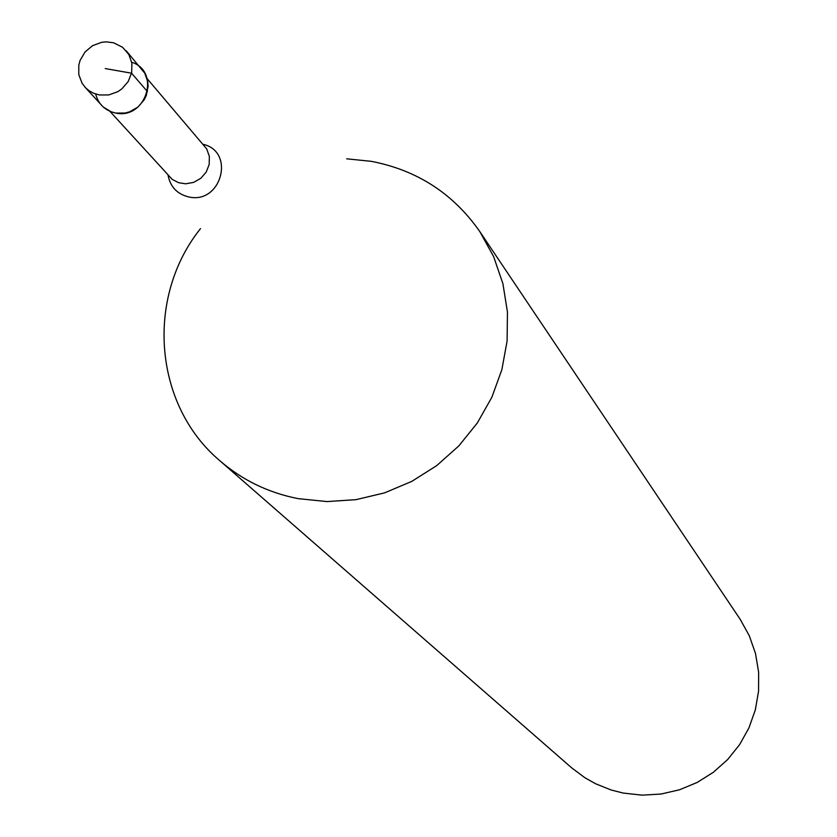 <?xml version="1.0" encoding="UTF-8"?>
<svg xmlns="http://www.w3.org/2000/svg" width="837" height="837" viewBox="0 0 837 837"><rect width="100%" height="100%" fill="white"/><g stroke="black" fill="none" stroke-linecap="round" stroke-linejoin="round"><path stroke-width="1.26" d="M99.341 94.968L93.587 93.252L89.413 90.961L85.751 87.948L82.12 83.344L78.783 74.587L78.804 65.066L80.09 60.4L85.018 51.999L92.509 45.711L101.612 42.31L106.425 41.85L113.665 42.802L122.589 47.291L128.846 54.52L131.911 63.267L131.671 72.683L128.166 81.587L121.836 88.9L117.839 91.651L108.8 94.937L99.341 94.968M84.935 87.09L103.16 106.948L111.143 111.813L115.715 113.068L125.048 113.047L129.62 111.813L137.885 107.094L144.131 99.896L146.234 95.638L148.107 86.462L147.804 81.827L144.78 73.206L126.188 50.743M131.723 62.252C161.164 71.448 145.973 119.827 115.715 113.068C105.159 110.725 98.473 104.384 95.659 94.037M346.675 158.81L371.314 161.342C417.15 170.183 453.319 193.619 479.842 231.64L493.61 256.572L502.901 283.628L507.452 312.044L507.107 341.004L501.865 369.682L491.863 397.251L477.372 422.905L458.822 445.912L436.736 465.602L411.752 481.401L384.601 492.857L356.07 499.647L326.964 501.583L298.139 498.632C268.478 492.815 242.374 480.176 219.838 460.716C153.684 405.035 145.261 297.595 200.493 228.627M219.838 460.716L571.608 767.791L584.833 777.699L595.662 783.788L611.052 789.961L623.126 793.057L641.979 795.15L660.968 794.051L679.56 789.772L697.2 782.438L713.396 772.258L727.677 759.525L739.636 744.595L748.937 727.908L755.309 709.943L758.563 691.205L758.636 672.237L755.518 653.571L749.293 635.754L740.17 619.286L479.842 231.64M105.274 68.582L131.566 73.196L147.469 91.62M109.898 111.311L172.244 179.4L178.595 182.696L185.626 183.805L193.661 182.382L200.817 178.302L206.216 172.066L209.187 164.45L209.355 156.393L206.708 148.892L147.071 78.552M203.318 144.351C235.469 151.79 221.334 204.218 189.068 197.019C177.402 194.299 170.403 187.09 168.091 175.393"/></g></svg>
